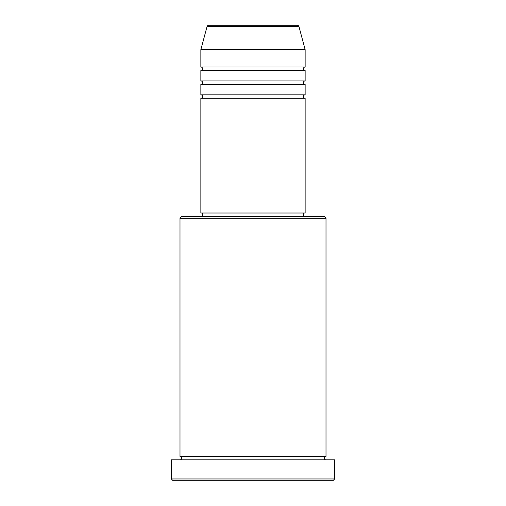 <?xml version="1.0" encoding="UTF-8"?>
<svg xmlns="http://www.w3.org/2000/svg" width="506" height="506" viewBox="0 0 506 506"><rect width="100%" height="100%" fill="white"/><g stroke="black" fill="none" stroke-linecap="round" stroke-linejoin="round"><path stroke-width="0.76" d="M298.97 26.59L207.03 26.59A1.739 1.739 0 0 1 208.706 25.3L297.294 25.3A1.739 1.739 0 0 1 298.97 26.59L305.143 49.632L200.857 49.632L200.857 67.013A1.739 1.739 0 0 1 202.596 68.753A1.739 1.739 0 0 1 200.857 70.492L200.857 80.922A1.739 1.739 0 0 1 202.596 82.661A1.739 1.739 0 0 1 200.857 84.401L200.857 94.824A1.739 1.739 0 0 1 202.596 96.564A1.739 1.739 0 0 1 200.857 98.303L200.857 213.02L305.143 213.02L305.143 98.303L200.857 98.303M305.143 49.632L305.143 67.013A1.739 1.739 0 0 0 303.404 68.753A1.739 1.739 0 0 0 305.143 70.492L305.143 80.922A1.739 1.739 0 0 0 303.404 82.661A1.739 1.739 0 0 0 305.143 84.401L305.143 94.824A1.739 1.739 0 0 0 303.404 96.564A1.739 1.739 0 0 0 305.143 98.303M179.997 218.238L181.736 216.498L324.264 216.498L326.003 218.238L179.997 218.238L179.997 456.368A1.739 1.739 0 0 1 181.736 458.101A1.739 1.739 0 0 1 179.997 459.84M332.954 480.7L173.046 480.7L171.306 478.961L334.694 478.961L332.954 480.7M326.003 218.238L326.003 456.368A1.739 1.739 0 0 0 324.264 458.101A1.739 1.739 0 0 0 326.003 459.84M305.143 84.401L200.857 84.401M305.143 94.824L200.857 94.824M202.596 213.02L202.596 216.498M303.404 213.02L303.404 216.498M326.003 456.368L179.997 456.368M334.694 478.961L334.694 459.84L171.306 459.84L171.306 478.961M207.03 26.59L200.857 49.632M305.143 67.013L200.857 67.013M305.143 70.492L200.857 70.492M305.143 80.922L200.857 80.922"/></g></svg>
